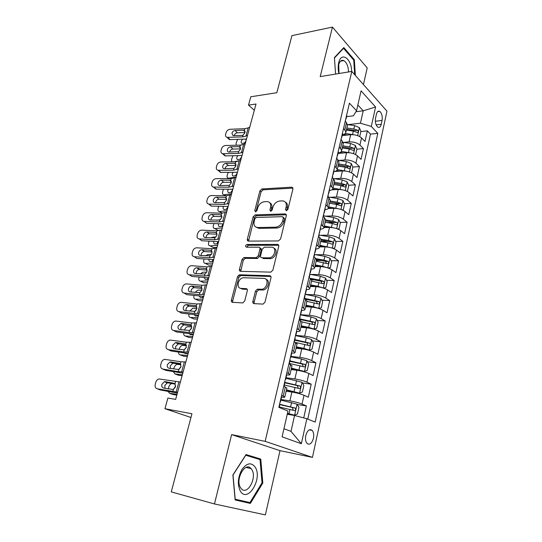 <?xml version="1.0" encoding="UTF-8"?>
<svg xmlns="http://www.w3.org/2000/svg" width="542" height="542" viewBox="0 0 542 542"><rect width="100%" height="100%" fill="white"/><g stroke="black" fill="none" stroke-linecap="round" stroke-linejoin="round"><path stroke-width="0.81" d="M286.372 210.75L287.904 209.347L292.944 188.975L291.867 187.173L261.989 188.928L259.909 190.859L254.767 210.574L255.546 211.841L257.016 210.486L257.687 207.911C258.934 204.28 261.169 202.207 264.408 201.705L267.152 201.59C270.031 201.963 271.169 203.907 270.56 207.403L269.896 210.011L270.715 211.305L272.219 209.93L272.877 207.315C274.13 203.623 276.42 201.522 279.753 201.007L282.599 200.886C285.573 201.272 286.759 203.243 286.169 206.787L285.512 209.436L286.372 210.75M313.405 438.342C314.042 434.847 313.628 432.198 312.158 430.395C309.509 428.62 307.395 430.321 305.796 435.49C305.146 438.979 305.553 441.628 307.009 443.444C309.692 445.239 311.826 443.539 313.405 438.342M252.857 301.46C252.647 302.714 253.039 303.432 254.035 303.622L263.066 304.116L264.963 302.158L270.98 277.802C271.183 276.555 270.776 275.858 269.76 275.702L239.456 274.801L237.525 276.711L231.393 300.221C231.177 301.447 231.542 302.151 232.498 302.334L242.843 302.91L244.706 300.986L247.328 290.729C247.538 289.496 247.159 288.798 246.183 288.635L241.19 288.412C235.858 288.432 237.992 278.127 243.372 277.748L263.771 278.385C269.266 278.256 267.416 288.71 261.813 289.259L257.396 289.164L255.465 291.108L252.857 301.46L254.144 302.185L254.259 303.635M363.431 84.545L367.219 67.913L332.456 27.1L291.935 35.63L276.84 92.709L250.804 96.767L248.507 105.128L256.027 104.017L175.655 399.393L167.891 398.045L164.951 408.722L190.953 417.489M214.463 503.965L265.377 514.9L280.011 450.666L231.624 434.609L214.463 503.965L171.279 491.885L191.943 413.756L164.951 408.722M231.624 434.609L265.16 441.344L351.805 71.402L386.954 111.151L312.456 457.387L265.16 441.344M332.456 27.1L320.2 76.612L351.805 71.402M278.378 240.946L280.587 238.954L286.312 215.797C286.501 214.646 286.101 214.015 285.126 213.907L255.235 214.876L253.141 216.807L247.308 239.198C247.098 240.357 247.47 240.994 248.419 241.102L278.378 240.946M278.744 246.407L272.87 270.153L270.858 272.131L240.553 271.339C239.605 271.196 239.232 270.526 239.449 269.333L242.023 259.469L244.008 257.545L256.237 257.68L258.263 255.729L259.936 249.144C260.14 247.958 259.753 247.301 258.778 247.186L246.353 247.172C245.147 246.312 245.363 245.411 247.003 244.476L277.518 244.422C278.527 244.537 278.934 245.201 278.744 246.407M303.723 417.902L306.379 405.931L297.26 404.495M280.98 399.481L289.889 400.863C294.624 401.676 298.676 402.747 302.043 404.068L304.015 395.26L308.317 397.184L311.203 384.17L302.402 382.97M286.013 377.767L294.895 378.939C299.611 379.664 303.622 380.735 306.941 382.151L308.879 373.485L313.107 375.559L315.945 362.761L307.429 361.792M290.966 356.406L299.814 357.388C304.509 358.018 308.493 359.095 311.758 360.599L313.662 352.076L317.822 354.299L320.613 341.704L312.361 340.938M295.837 335.396L304.658 336.182C309.333 336.731 313.283 337.802 316.501 339.394L318.371 331.013L322.463 333.377L325.207 320.986L317.192 320.403M300.492 314.719L309.421 315.322C314.075 315.79 317.991 316.867 321.162 318.54L323.005 310.295L327.022 312.795L329.726 300.6L321.928 300.193M305.356 299.32L306.203 299.367M305.051 294.374L314.109 294.807C318.743 295.194 322.625 296.264 325.749 298.019L327.558 289.909L331.514 292.538L334.177 280.539L326.575 280.289M311.711 279.801L314.367 279.889M310.241 274.381L318.723 274.618C323.337 274.923 327.178 275.993 330.261 277.829L332.043 269.848L335.932 272.606L338.554 260.797L331.142 260.695M316.298 260.485L321.779 260.56M315.417 254.679L323.262 254.747C327.856 254.977 331.67 256.048 334.699 257.965L336.453 250.106L340.281 252.985L342.862 241.366L335.627 241.393M320.681 241.461L328.615 241.427M320.41 235.269L327.727 235.187C332.3 235.35 336.081 236.42 339.068 238.405L340.803 230.668L344.563 233.677L347.104 222.227L340.024 222.389M327.537 222.674L334.367 222.518M325.254 216.143L332.124 215.94C336.677 216.028 340.423 217.098 343.371 219.158L345.078 211.543L348.777 214.659L351.277 203.392L344.353 203.67M334.461 204.07L339.136 203.88M329.963 197.295L336.453 196.99C340.986 197.01 344.705 198.081 347.612 200.208L349.285 192.708L352.93 195.94L355.389 184.842L348.608 185.235M340.952 185.676L343.567 185.52M334.563 178.731L340.715 178.332C345.227 178.284 348.913 179.355 351.778 181.543L353.431 174.165L357.015 177.498L359.441 166.577L352.795 167.071M346.656 167.525L347.822 167.437M339.055 160.439L344.908 159.965C349.4 159.849 353.059 160.92 355.884 163.169L357.51 155.9L361.047 159.341L363.431 148.583L359.929 145.08C357.144 142.763 353.513 141.692 349.041 141.869L343.445 142.424M356.893 149.179L363.431 148.583M304.015 395.26C300.668 393.898 296.623 392.828 291.901 392.049L286.135 391.209M308.879 373.485C305.58 372.036 301.582 370.965 296.874 370.274L291.129 369.569M313.662 352.076C310.417 350.532 306.447 349.461 301.765 348.858L296.04 348.282M318.371 331.013C315.173 329.387 311.243 328.317 306.576 327.795L300.871 327.341M323.005 310.295C319.855 308.581 315.952 307.51 311.304 307.077L305.627 306.738M327.558 289.909C324.455 288.114 320.586 287.043 315.966 286.691L310.302 286.467M332.043 269.848C328.987 267.978 325.153 266.908 320.546 266.63L314.902 266.515M336.453 250.106C333.438 248.161 329.638 247.091 325.058 246.888L319.434 246.881M340.803 230.668C337.829 228.656 334.062 227.586 329.495 227.457L323.913 227.552M345.078 211.543C342.144 209.456 338.411 208.385 333.865 208.324L328.161 208.535M349.285 192.708C346.399 190.554 342.686 189.483 338.161 189.497L331.853 189.835M353.431 174.165C350.579 171.95 346.907 170.879 342.402 170.954L334.102 171.543M357.51 155.9C354.705 153.623 351.053 152.553 346.568 152.695L338.039 153.447M376.405 114.247L375.559 118.109C374.996 122.275 375.762 125.297 377.855 127.187C379.414 127.905 380.545 126.943 381.236 124.294L382.063 120.466C382.618 116.293 381.839 113.264 379.725 111.388C378.201 110.69 377.096 111.645 376.405 114.247M283.947 428.729L290.986 431.351L294.557 415.497L306.867 418.729L315.146 422.089L377.808 133.359L371.297 126.435L360.43 123.21L347.747 124.667M306.867 418.729L301.359 443.722L282.097 436.845L287.978 411.06L278.839 407.347L349.421 103.176L356.528 110.737L361.067 90.86L375.579 107.011L371.297 126.435M307.768 419.095L370.477 134.118L367.361 130.859L365.01 141.462L361.528 137.919C358.763 135.575 355.146 134.511 350.674 134.707L342.178 135.602M342.388 134.68C344.57 134.294 345.735 133.461 345.891 132.187L344.8 129.931L343.513 128.644M347.442 125.466L346.501 122.6L345.213 121.293M281.63 395.314L284.807 396.981C284.862 397.401 283.662 397.435 281.217 397.096M286.847 388.133L283.744 386.209M286.887 372.672L289.99 374.515C290.024 375.017 288.818 375.132 286.379 374.854M291.989 365.857L288.961 363.723M292.05 350.417L295.085 352.429C295.099 353.011 293.913 353.201 291.521 352.998M297.036 343.96L294.089 341.623M297.124 328.54L300.092 330.722C300.092 331.365 298.954 331.629 296.684 331.508M302.002 322.429L300.647 320.769L299.13 319.895M302.118 307.036L305.017 309.374C305.004 310.085 303.879 310.417 301.643 310.363M306.887 301.257L305.58 299.462L304.089 298.534M307.023 285.885L309.861 288.378C309.828 289.164 308.696 289.557 306.474 289.557M311.691 280.438L310.43 278.5L308.96 277.524M311.846 265.092L314.624 267.734C314.57 268.581 313.439 269.035 311.216 269.096M316.42 259.957L315.2 257.89L313.757 256.867M316.596 244.632L319.306 247.423C319.238 248.338 318.1 248.853 315.884 248.961M321.067 239.808L319.888 237.613L318.472 236.549M321.264 224.517L323.92 227.437C323.838 228.419 322.686 228.988 320.485 229.151M325.112 222.267L332.327 223.473L336.372 224.761C337.612 224.591 337.774 223.819 336.86 222.444L332.856 221.17L325.64 219.971L324.502 217.667L323.113 216.556M325.857 204.72L328.452 207.776C328.357 208.819 327.205 209.449 325.004 209.659M330.139 200.472L329.041 198.047L327.673 196.888M330.376 185.242L332.917 188.426C332.802 189.531 331.65 190.215 329.455 190.466M334.57 181.279L333.513 178.731L332.165 177.539M334.827 166.076L337.307 169.382C337.185 170.547 336.026 171.279 333.831 171.584M338.926 162.383L337.91 159.727L336.582 158.494M339.204 147.207L340.518 148.467L341.636 150.642C341.494 151.862 340.329 152.641 338.147 152.986M343.215 143.779L342.239 141.022L340.932 139.748M355.884 163.169L359.441 166.577M351.778 181.543L355.389 184.842M347.612 200.208L351.277 203.392M343.371 219.158L347.104 222.227M339.068 238.405L342.862 241.366M334.699 257.965L338.554 260.797M330.261 277.829L334.177 280.539M325.749 298.019L329.726 300.6M321.162 318.54L325.207 320.986M316.501 339.394L320.613 341.704M311.758 360.599L315.945 362.761M306.941 382.151L311.203 384.17M302.043 404.068L306.379 405.931M294.557 415.497L287.246 414.264M360.43 123.21L363.221 110.812L357.835 105.006M355.911 111.733L363.221 110.812L375.579 107.011M346.568 116.672L353.384 115.832L356.528 110.737M280.011 450.666L312.456 457.387M248.507 105.128L254.327 110.27M360.843 131.557L367.361 130.859M370.477 134.118L377.808 133.359M238.277 275.411L240.831 275.492M301.359 443.722L290.986 431.351M355.369 75.426L354.326 59.755L343.818 47.561L334.428 57.56L335.573 74.078M250.37 503.43L262.823 482.997L260.763 459.067L246.054 454.555L232.884 474.988L235.153 499.954L250.37 503.43L242.958 501.438L243.209 501.038M353.526 59.898L354.326 59.755M235.12 499.649L242.958 501.438M253.405 457.577L245.709 455.097M253.399 457.448L260.763 459.067M262.023 482.793L249.95 502.583L235.208 499.196L233.013 475.029L245.77 455.239L260.031 459.602L262.023 482.793L262.823 482.997M286.643 210.702L287.348 207.688C287.89 205.032 287.24 203.189 285.397 202.166M269.814 202.803C271.671 203.785 272.314 205.614 271.752 208.291L271.041 211.245M292.965 188.108L263.168 189.829L261.095 191.753L255.926 211.759M285.126 213.907L286.305 214.795L256.447 215.736L254.354 217.66L248.548 241.102M283.385 218.006L282.551 216.678L256.325 217.457L254.855 218.812L254.144 221.556C253.493 225.221 254.699 227.206 257.755 227.525L275.736 227.179C279.103 226.712 281.42 224.591 282.687 220.824L283.385 218.006L284.577 218.887L283.385 217.301M256.21 227.247L258.974 228.365L257.755 227.525M284.577 218.887L283.879 221.698C282.619 225.465 280.302 227.572 276.942 228.04L258.974 228.365M259.882 247.911L260.011 247.999C260.987 248.121 261.373 248.771 261.169 249.957L259.503 256.535L257.484 258.48L245.262 258.331L243.277 260.248L240.756 271.346M278.71 245.255L248.243 245.282L246.773 247.172M268.825 257.836L269.225 257.823C274.93 257.585 277.165 246.915 271.488 247.199L264.34 247.193L262.267 249.151L260.594 255.756C260.39 256.955 260.783 257.619 261.766 257.755L268.825 257.836L270.458 258.629C275.377 258.473 278.337 249.564 273.934 248.243M270.058 258.642L263.005 258.554M266.034 279.333C270.533 280.512 268.053 289.55 263.08 290.004L258.663 289.909L256.739 291.853L254.144 302.185M240.424 288.29L242.47 289.15L241.19 288.412M247.247 289.36L242.47 289.15M270.905 276.481L240.729 275.56L238.798 277.463L232.694 300.932L232.782 302.348M359.719 136.577L360.884 131.367L359.373 127.634L354.603 125.609L347.578 124.64M353.953 134.768L345.268 133.461M243.263 144.599L240.797 145.107M347.659 135.026L343.465 134.436M346.365 130.134L353.357 131.103L357.374 132.492C358.411 132.289 358.513 131.543 357.679 130.276L353.838 128.976L346.853 128.007M346.575 129.213L355.179 130.547L357.679 130.276M236.244 145.229L236.109 143.054L237.626 139.382M242.41 139.233L241.278 141.225C240.987 142.526 241.292 143.251 242.186 143.406L245.479 142.77M246 140.873L244.462 142.986M247.538 135.215L245.926 136.13L242.606 136.882L227.748 137.363L230.052 139.606L229.293 139.518L227.796 137.411M246.502 139.037L230.052 139.606M346.724 114.789L346.758 115.866M249.781 126.97L248.168 127.912L244.848 128.698L230.011 129.274C228.121 129.538 226.807 130.649 226.082 132.614L225.628 134.226C225.276 135.798 225.729 136.814 226.99 137.275L227.748 137.363M245.113 131.625L243.29 130.209L244.367 130.459L245.011 132.668L243.087 135.114L241.854 135.446L233.026 135.642L231.929 133.203C232.518 131.625 233.575 130.73 235.099 130.52L237.369 132.804L245.045 132.526M237.369 132.804C235.845 133.014 234.794 133.901 234.212 135.473L234.158 135.703M243.29 130.209L235.099 130.52M345.43 120.392L345.457 121.449M345.552 119.85L345.932 118.224M351.629 71.429C351.683 58.624 341.155 51.178 338.689 62.764C337.93 66.131 337.998 69.722 338.892 73.529M348.533 71.937C348.33 66.307 346.758 62.526 343.818 60.596C341.453 59.701 339.753 61.09 338.709 64.755L339.035 73.509M343.052 60.338L343.255 60.697M334.461 57.987L343.526 48.319L353.723 60.121L354.692 74.66M343.018 48.414L343.526 48.319M255.248 467.231C251.393 462.143 246.996 462.841 242.044 469.331C237.809 477.211 237.227 484.453 240.302 491.066C247.619 503.681 262.816 478.701 255.248 467.231M251.854 469.69L251.041 468.579C245.208 461.276 234.971 479.514 240.533 487.692L241.21 488.613C247.22 496.032 257.267 477.773 251.854 469.69M355.552 154.531L356.893 149.145L355.356 145.439L350.545 143.434L343.201 142.383M350.254 152.844L341.392 151.414M240.167 160.588L233.548 161.807M343.77 152.939L340.18 152.417M342.246 148L349.278 149.016L353.303 150.385C354.38 150.188 354.488 149.436 353.641 148.149L349.773 146.855L342.74 145.839M342.476 146.997L351.135 148.379L353.641 148.149M232.471 161.821C231.603 161.435 231.339 160.527 231.685 159.084L232.924 155.764M237.708 155.683L236.861 157.336C236.563 158.698 236.881 159.45 237.823 159.592L241.061 159.023M241.63 156.929L240.025 159.219M351.121 172.661L351.623 172.668L352.849 167.193L351.284 163.515L346.426 161.536L338.486 160.357M346.507 171.211L337.28 169.619M236.17 176.997L228.765 178.203L229.517 178.67M339.848 171.136L336.589 170.642M338.059 166.143L345.139 167.2L349.17 168.555C350.281 168.359 350.41 167.607 349.543 166.292L345.64 165.005L338.567 163.948M338.31 165.053L347.029 166.482L349.543 166.292M228.765 178.203L228.453 178.223C227.227 178.061 226.813 177.098 227.2 175.33L228.209 172.37M232.985 172.349L232.382 173.677C232.078 175.093 232.416 175.865 233.399 176.001L236.576 175.5M237.2 173.203L235.54 175.669M351.623 172.668L351.189 172.695M346.629 191.102L347.49 191.075L348.736 185.52L347.144 181.868L342.246 179.917L333.289 178.535M342.713 189.876L332.991 188.094M231.617 193.718L224.212 194.768L225.919 195.797M335.898 189.619L332.7 189.111M333.811 184.558L340.932 185.669L344.969 186.997C346.121 186.814 346.263 186.055 345.383 184.72L341.44 183.44L334.326 182.336M334.082 183.379L342.856 184.869L345.383 184.72M224.212 194.768L223.975 194.788C222.694 194.639 222.254 193.643 222.654 191.793L223.46 189.205M228.243 189.253L227.843 190.242C227.525 191.719 227.884 192.518 228.914 192.64L232.03 192.207M232.708 189.707L230.994 192.356M347.49 191.075L346.663 191.116M342.083 209.849L343.296 209.768L344.556 204.131L342.944 200.506L337.998 198.582L327.944 196.97M338.872 208.853L328.669 206.854M227.003 210.682L219.591 211.563L222.396 213.196M331.928 208.399L328.452 207.83M329.495 203.264L336.663 204.429L340.708 205.73C341.9 205.553 342.049 204.788 341.155 203.433L337.178 202.159L330.017 201.007M329.787 201.997L338.621 203.541L341.155 203.433M219.591 211.563L219.435 211.576C218.101 211.448 217.633 210.418 218.047 208.494L218.683 206.278M223.467 206.394L223.243 207.03C222.918 208.575 223.29 209.402 224.374 209.51L227.423 209.144M221.78 213.189L221.36 212.694M229.002 203.331L224.083 204.47L209.043 204.117L211.502 206.095L228.155 206.448L226.393 209.273M242.999 151.889L241.4 152.742L238.073 153.42L223.168 153.704L225.506 155.886L224.869 155.818L223.257 153.786M242.01 155.534L225.506 155.886M342.51 132.939L342.558 133.976M245.275 143.522L243.67 144.402L240.35 145.12L225.465 145.507C223.568 145.751 222.247 146.862 221.509 148.847L221.048 150.48C220.682 152.139 221.177 153.19 222.525 153.637L223.168 153.704M240.587 147.993L238.778 146.638L239.855 146.909L240.499 149.165L238.561 151.631L228.561 152.058C227.484 151.692 227.084 150.852 227.376 149.531C227.965 147.932 229.029 147.038 230.56 146.841L232.87 149.064L240.567 148.887M232.87 149.064C231.346 149.253 230.282 150.141 229.7 151.733L229.618 152.099M238.778 146.638L230.56 146.841M341.196 138.63L341.243 139.646M341.345 137.98L341.711 136.428M238.399 168.792L233.473 170.195L218.528 170.276L220.906 172.39L218.67 170.405M237.457 172.268L220.906 172.39M338.235 151.374L338.289 152.37M240.709 160.31L235.784 161.78L220.851 161.956C218.948 162.18 217.62 163.298 216.875 165.303L216.407 166.963C216.034 168.711 216.563 169.795 218.006 170.222L218.528 170.276M235.987 164.585L234.205 163.305L235.289 163.589L235.926 165.906L233.975 168.379L224.042 168.697C222.891 168.352 222.457 167.478 222.755 166.082C223.358 164.463 224.422 163.569 225.96 163.393L228.311 165.547L236.014 165.479M228.311 165.547C226.78 165.723 225.709 166.611 225.12 168.223L225.025 168.731M234.205 163.305L225.96 163.393M336.9 157.153L336.955 158.129M337.07 156.401L337.415 154.917M233.737 185.94L228.812 187.207L213.812 187.078L216.238 189.124L214.029 187.254M232.836 189.239L216.238 189.124M333.892 170.1L333.96 171.048M236.075 177.336L231.156 178.67L216.177 178.643C214.266 178.846 212.931 179.958 212.173 181.997L211.705 183.677C211.319 185.52 211.888 186.644 213.426 187.044L213.812 187.078M231.319 181.407L229.564 180.201L230.648 180.506L231.278 182.878L229.32 185.364L219.463 185.567C218.23 185.242 217.769 184.341 218.074 182.871C218.677 181.231 219.754 180.337 221.299 180.174L223.683 182.261L231.387 182.302M223.683 182.261C222.145 182.417 221.075 183.311 220.472 184.944L220.364 185.601M229.564 180.201L221.299 180.174M332.531 175.967L332.598 176.902M332.727 175.113L333.059 173.697M329.475 189.124L329.556 190.025M231.38 194.605L226.461 195.804L211.434 195.567C209.517 195.743 208.175 196.861 207.41 198.921L206.929 200.628C206.536 202.566 207.152 203.724 208.785 204.097L209.043 204.117M226.576 198.474L224.862 197.342L225.946 197.667L226.57 200.093L224.598 202.593L214.822 202.681C213.507 202.376 213.013 201.448 213.324 199.896C213.934 198.237 215.018 197.335 216.57 197.2L218.995 199.212L226.692 199.361M218.995 199.212C217.45 199.354 216.373 200.242 215.763 201.895L215.648 202.708M211.502 206.095L209.327 204.348M224.862 197.342L216.57 197.2M328.093 195.086L328.174 195.974M328.317 194.117L328.635 192.776M337.483 228.914L339.035 228.758L340.322 223.026L338.675 219.435L333.682 217.538L323.56 215.858M220.404 219.713L216.509 220.269M334.976 228.141L324.272 225.906M222.322 227.884L214.903 228.595L216.746 229.666M221.102 230.147L218.182 230.418M327.951 227.484L324.062 226.827M325.424 220.906L334.319 222.498L336.86 222.444M214.903 228.595L214.835 228.602C213.44 228.487 212.952 227.43 213.372 225.418L213.88 223.589M218.663 223.778L218.575 224.063C218.243 225.675 218.636 226.529 219.767 226.617L222.748 226.326M222.958 223.921L221.739 226.427M224.198 220.98L219.286 221.969L204.198 221.4L206.698 223.311L204.578 221.692M223.406 223.907L206.698 223.311M324.99 208.453L325.085 209.307M226.61 212.125L221.698 213.189L206.624 212.728C204.7 212.877 203.352 213.995 202.579 216.089L202.091 217.816C201.685 219.862 202.349 221.055 204.083 221.393L204.198 221.4M221.753 215.777L220.093 214.727L221.177 215.072L221.793 217.559L219.808 220.072L210.113 220.032C208.724 219.754 208.189 218.799 208.507 217.159C209.124 215.479 210.215 214.578 211.766 214.463L214.239 216.407L221.922 216.665M214.239 216.407C212.688 216.522 211.604 217.417 210.987 219.09L210.879 220.066M220.093 214.727L211.766 214.463M323.588 214.51L323.682 215.35M323.838 213.426L324.13 212.166M332.829 248.304L334.705 248.04L336.013 242.227L334.346 238.67L329.299 236.793L319.116 235.045M216.109 236.901L212.539 237.2L210.973 237.924M331.026 247.741L319.807 245.269M217.572 245.33L210.154 245.865L213.473 247.633L217.017 247.389M323.974 246.888L319.611 246.122M320.661 241.563L327.924 242.823L331.975 244.09C333.249 243.927 333.425 243.148 332.497 241.752L328.459 240.485L321.149 239.225M320.993 240.106L329.949 241.759L332.497 241.752M210.154 245.865C208.711 245.763 208.203 244.672 208.636 242.586L209.029 241.156M213.819 241.414C213.514 243.046 213.941 243.9 215.086 243.968L218.006 243.751M217.864 241.617L217.03 243.825M219.327 238.887L214.422 239.733L199.28 238.934L201.827 240.763L218.582 241.617M320.43 228.094L320.539 228.9M221.773 229.903L216.868 230.817L201.746 230.133C199.815 230.262 198.46 231.38 197.674 233.494L197.186 235.248C196.766 237.389 197.471 238.615 199.28 238.934M216.854 233.331L215.249 232.362L216.339 232.735L216.949 235.275L214.95 237.809L205.33 237.633C203.86 237.382 203.291 236.393 203.623 234.679C204.246 232.972 205.343 232.071 206.902 231.976L209.408 233.846L217.078 234.219M209.408 233.846C207.857 233.941 206.766 234.835 206.143 236.536L206.041 237.667M215.249 232.362L206.902 231.976M319.008 234.252L319.116 235.038M319.563 231.861L320.607 228.616M319.285 233.046L319.733 232.376M328.127 268.012L330.308 267.633L331.636 261.725L329.942 258.202L324.848 256.359L314.468 254.51M211.563 254.367L207.694 254.598L205.621 255.831M327.009 267.667L322.592 266.257L315.268 264.93M212.762 263.026L205.337 263.385L208.704 265.092L212.24 264.936M320.017 266.617L315.085 265.722M316.135 261.169L327.531 263.737C328.818 263.568 329.008 262.775 328.1 261.38L323.987 260.106L316.108 258.697M316.494 259.611L325.552 261.339L326.318 263.012M205.337 263.385C203.894 263.243 203.385 262.111 203.826 259.991L204.11 258.974M208.941 259.313C208.792 260.756 209.239 261.508 210.276 261.569L213.196 261.42M212.803 259.571L212.254 261.468M214.381 257.064L209.483 257.755L194.3 256.718L196.888 258.473L213.697 259.591M315.803 248.053L315.918 248.812M216.861 247.945L211.963 248.71L196.699 247.789C194.802 247.945 193.467 249.063 192.708 251.156L192.207 252.938C191.78 255.113 192.478 256.366 194.3 256.718M211.875 251.136L210.337 250.262L211.434 250.655L212.037 253.256L210.018 255.797L200.371 255.478C198.9 255.201 198.331 254.191 198.663 252.443C199.273 250.77 200.344 249.869 201.868 249.733L204.517 251.535L212.152 252.016M204.517 251.535L204.422 251.529C202.898 251.657 201.834 252.558 201.231 254.225L201.143 255.533M210.337 250.262L201.963 249.74M314.353 254.313L314.475 255.052M314.658 252.985L314.916 251.888M323.371 288.059L325.844 287.538L327.192 281.535L325.471 278.046L320.322 276.23L309.719 274.279M206.834 272.098L202.755 272.247L200.323 274.001M322.924 287.924L318.032 286.291L310.661 284.909M207.877 280.98L200.445 281.149L203.86 282.802L207.396 282.728M316.122 286.698L310.491 285.641M311.542 281.088L323.025 283.703C324.306 283.52 324.509 282.728 323.628 281.325L319.455 280.045L310.166 278.324M311.42 279.34L321 281.203L321.806 282.951M200.445 281.149C199.002 280.973 198.507 279.801 198.955 277.646L199.117 277.05M204.029 277.47L205.398 279.428L208.318 279.354M207.742 277.782L207.423 279.374M209.361 275.505L204.476 276.041L189.239 274.76L191.875 276.434L208.731 277.822M311.094 268.344L311.23 269.049M211.881 266.251L206.99 266.86L191.536 265.695C189.686 265.905 188.392 267.03 187.661 269.076L187.153 270.878C186.719 273.087 187.417 274.381 189.239 274.76M206.807 269.205L205.35 268.419L206.448 268.832L207.044 271.501L205.018 274.056L195.337 273.588C193.86 273.283 193.291 272.247 193.636 270.472C194.219 268.832 195.255 267.931 196.739 267.762L199.551 269.482L207.152 270.079M199.551 269.482L199.341 269.476C197.857 269.645 196.827 270.546 196.245 272.172L196.184 273.656M205.35 268.419L196.956 267.768M309.624 274.706L309.76 275.39M309.956 273.256L310.193 272.24M318.459 308.412L321.304 307.761L322.673 301.657L320.925 298.215L315.722 296.433L305.044 294.401M201.963 290.092L197.742 290.153L195.039 292.436M318.621 308.425L313.398 306.657L305.973 305.221M202.918 299.191L195.493 299.177L198.948 300.763L202.484 300.783M312.565 307.185L305.823 305.878M306.874 301.332L318.439 303.994C319.726 303.798 319.943 302.998 319.089 301.589L304.441 298.317M305.085 299.15L316.413 301.406L317.212 303.202M195.493 299.177C194.05 298.954 193.555 297.748 194.009 295.559L194.056 295.397M199.083 295.905L200.445 297.544L203.365 297.544M202.674 296.264L202.539 297.544M204.273 294.218L199.388 294.597L184.111 293.066L186.787 294.665L203.697 296.332M306.311 288.967L306.454 289.618M206.827 284.828L201.942 285.282L186.292 283.873C184.497 284.13 183.243 285.255 182.546 287.253L182.031 289.082C181.59 291.325 182.281 292.653 184.111 293.066M201.658 287.545L200.296 286.84L201.394 287.28L201.983 290.011L199.944 292.585L190.228 291.962C188.752 291.637 188.182 290.566 188.535 288.764C189.09 287.165 190.093 286.264 191.536 286.047L194.51 287.687L202.064 288.405M194.51 287.687L194.178 287.687C192.742 287.89 191.746 288.791 191.19 290.383L191.157 292.057M200.296 286.84L191.868 286.054M304.814 295.431L304.963 296.067M305.173 293.852L305.39 292.931M313.161 329.021L316.691 328.317L318.086 322.117L316.304 318.71L311.047 316.962L300.302 314.841M196.942 308.344L192.661 308.31L189.754 311.155M310.038 328.289L301.081 326.447M313.967 329.082L308.683 327.348L301.216 325.857M197.891 317.673L190.459 317.463L193.961 318.987L197.505 319.096M301.982 321.88L313.784 324.617C315.071 324.407 315.302 323.601 314.475 322.192L299.685 318.825M299.543 319.441L311.758 321.934L312.551 323.791M188.921 314.014C188.582 316.088 189.097 317.233 190.459 317.463M194.124 314.624L195.425 315.925L198.345 316M195.012 311.284L196.163 310.241M197.593 315.024L197.586 315.979M199.104 313.222L194.232 313.432L178.907 311.643L181.631 313.154L198.589 315.112M301.44 309.936L301.609 310.532M201.699 303.683L196.821 303.974L180.974 302.321C179.233 302.619 178.027 303.744 177.349 305.695L176.827 307.558C176.38 309.834 177.071 311.196 178.907 311.643M196.414 306.149L195.161 305.546L196.265 306.006L196.841 308.805L194.788 311.386L185.046 310.613C183.562 310.254 183 309.157 183.352 307.328C183.887 305.769 184.856 304.861 186.252 304.611L189.402 306.169L196.888 306.996M189.402 306.169L188.941 306.162C187.552 306.406 186.59 307.307 186.055 308.865L186.069 310.735M195.161 305.546L186.712 304.618M299.922 316.514L300.085 317.09M300.315 314.8L300.512 313.96M307.483 349.908L309.231 350.085L312.002 349.204L313.418 342.903L311.609 339.543L306.305 337.822L295.776 335.681M191.78 326.867L187.505 326.731C186.143 327.117 185.127 328.262 184.463 330.159M306.494 349.671L296.257 347.354M309.231 350.085L303.899 348.384L296.379 346.833M192.789 336.426L185.357 336.013L188.907 337.47L192.444 337.673M295.722 342.497L309.048 345.579C310.336 345.356 310.58 344.536 309.78 343.127L294.848 339.671M294.719 340.213L307.023 342.801L307.802 344.719M183.752 332.91C183.582 334.773 184.124 335.803 185.357 336.013M189.151 333.635L190.323 334.57L193.25 334.726M189.517 330.491L191.326 328.682M192.518 334.082L192.573 334.692M193.853 332.51L188.989 332.551L173.623 330.498L176.394 331.928L193.399 334.17M296.494 331.257L296.677 331.799M196.489 322.829L191.617 322.951L175.581 321.04C173.894 321.386 172.729 322.51 172.085 324.414L171.55 326.298C171.089 328.615 171.78 330.017 173.623 330.498M191.082 325.037L189.951 324.522L191.055 325.017L191.624 327.876L189.558 330.478L179.781 329.543C178.298 329.157 177.735 328.032 178.101 326.169L180.899 323.459L184.212 324.915L191.624 325.857M184.212 324.915L183.636 324.922L180.852 327.612L180.92 329.692M189.951 324.522L181.475 323.452M294.95 337.944L295.126 338.465M295.37 336.094L295.546 335.356M291.352 368.607L304.421 371.439L307.239 370.443L308.676 364.034L306.833 360.721L301.474 359.034L290.878 356.805M186.448 345.647L182.281 345.43C180.899 345.85 179.89 347.036 179.267 348.973L179.131 349.454M304.421 371.439L291.454 368.154M187.607 355.457L180.181 354.841L183.772 356.229L187.315 356.534M289.34 363.425L304.238 366.887C305.525 366.649 305.783 365.823 305.01 364.414L289.936 360.864M289.828 361.331L302.212 364.007L302.978 365.992M178.542 352.104C178.528 353.736 179.07 354.644 180.181 354.841M184.226 352.964L185.154 353.499L188.074 353.736M184.104 349.908L186.258 347.476M188.521 352.097L183.67 351.961L168.257 349.637L171.076 350.972L188.135 353.526M291.46 352.944L291.657 353.425M191.197 342.266L186.34 342.219L170.107 340.044C168.481 340.43 167.356 341.555 166.733 343.411L166.198 345.329C165.73 347.679 166.414 349.116 168.257 349.637M185.662 344.217L184.659 343.791L185.77 344.312L186.333 347.239L184.246 349.854L174.443 348.757C172.952 348.337 172.397 347.178 172.762 345.288L175.459 342.585L178.948 343.946L186.265 345.003M178.948 343.946L178.25 343.96L175.561 346.65L175.71 348.94M184.659 343.791L176.164 342.571M289.889 359.746L290.085 360.2M290.349 357.747L290.498 357.11M286.366 390.213L299.523 393.146L302.395 392.029L303.859 385.518L301.982 382.246L285.891 378.282M180.926 364.685L176.977 364.4C175.628 364.841 174.646 366.013 174.036 367.923L173.725 369.041M299.523 393.146L286.454 389.833M182.349 374.779L174.924 373.939L178.569 375.26L182.105 375.667M284.333 385.016L299.34 388.553C300.634 388.302 300.905 387.469 300.153 386.053L284.936 382.408M284.848 382.801L297.314 385.572L298.066 387.625M173.298 371.595L174.924 373.939M178.745 369.4L181.028 366.582M183.108 371.988L178.271 371.663L162.81 369.068L165.683 370.308L182.79 373.167M286.345 374.996L286.555 375.416M185.825 362.002L180.981 361.771L164.558 359.339C162.993 359.759 161.902 360.877 161.306 362.693L160.757 364.637C160.283 367.029 160.967 368.506 162.81 369.068M180.147 363.696L179.294 363.357L180.398 363.899L180.953 366.9L178.86 369.529L169.023 368.255C167.532 367.808 166.97 366.622 167.349 364.698L169.944 362.009L170.764 361.981L173.603 363.269L180.804 364.427M173.603 363.269L172.783 363.289L170.202 365.965L170.432 368.492M179.294 363.357L170.764 361.981M284.746 381.914L284.957 382.313M285.234 379.773L285.363 379.237M287.409 413.573L294.55 415.219L297.47 413.986L298.954 407.36L297.05 404.136L280.831 400.125M294.55 415.219L287.477 413.275M177.017 394.386L169.592 393.329L173.284 394.583L176.821 395.091M279.238 406.967L294.367 410.585C295.654 410.314 295.939 409.474 295.221 408.058L279.557 404.244M279.699 404.617L292.341 407.503L293.066 409.63M168.237 388.932L168.725 387.157C169.321 385.274 170.276 384.102 171.597 383.648L172.153 383.587M168.027 391.392L169.592 393.329M173.284 389.542L175.649 385.999M177.613 392.184L157.288 388.79L160.208 389.935L177.363 393.119M281.135 397.435L281.373 397.794M180.371 382.049L158.935 378.933C157.417 379.386 156.374 380.498 155.791 382.273L155.236 384.244C154.755 386.676 155.432 388.187 157.288 388.79M174.538 383.472L173.84 383.221L174.951 383.79L175.493 386.866L173.386 389.508L163.521 388.058C162.024 387.577 161.469 386.365 161.848 384.407L164.355 381.731L165.29 381.69L168.176 382.876L175.242 384.142M168.176 382.876L167.241 382.909L164.754 385.579L165.107 388.35M173.84 383.221L165.29 381.69M280.038 402.178L280.139 401.744M289.889 400.863L291.901 392.049M294.895 378.939L296.874 370.274M299.814 357.388L301.765 348.858M304.658 336.182L306.576 327.795M309.421 315.322L311.304 307.077M314.109 294.807L315.966 286.691M318.723 274.618L320.546 266.63M323.262 254.747L325.058 246.888M327.727 235.187L329.495 227.457M332.124 215.94L333.865 208.324M336.453 196.99L338.161 189.497M340.715 178.332L342.402 170.954M344.908 159.965L346.568 152.695M349.041 141.869L350.674 134.707M344.8 129.931L346.501 122.6M283.242 396.006L285.343 386.92M288.466 373.418L290.532 364.495M293.601 351.216L295.634 342.442M298.656 329.394L300.647 320.769M303.615 307.944L305.58 299.462M308.5 286.84L310.43 278.5M313.303 266.095L315.2 257.89M318.018 245.682L319.888 237.613M322.666 225.607L324.502 217.667M327.239 205.858L329.041 198.047M331.731 186.421L333.513 178.731M336.162 167.295L337.91 159.727M340.518 148.467L342.239 141.022M359.929 145.08L361.528 137.919M375.342 121.239L382.063 120.466M376.134 124.863L381.236 124.294M287.348 207.688L286.169 206.787M271.095 210.892L269.896 210.011M271.752 208.291L270.56 207.403M255.973 211.434L254.767 210.574M261.095 191.753L259.909 190.859M263.168 189.829L261.989 188.928M292.863 188.108L291.704 187.173M286.691 210.33L285.512 209.436M248.541 240.011L247.308 239.198M254.354 217.66L253.141 216.807M256.447 215.736L255.235 214.876M286.264 214.795L285.078 213.907M276.894 228.04L275.688 227.179M283.879 221.698L282.687 220.824M240.716 270.099L239.449 269.333M243.277 260.248L242.023 259.469M245.397 258.331L244.144 257.538M257.342 258.48L256.095 257.687M259.503 256.535L258.263 255.729M261.169 249.957L259.936 249.144M248.297 245.282L247.057 244.469M278.703 245.235L277.518 244.422M256.739 291.853L255.465 291.108M258.947 289.895L257.68 289.143M262.308 290.045L261.041 289.299M247.159 289.198L246.183 288.635M232.694 300.932L231.393 300.221M238.798 277.463L237.525 276.711M240.926 275.546L239.659 274.794M270.865 276.393L269.76 275.702M357.625 135.635L359.407 127.722M353.838 128.976L354.603 125.609M352.585 134.491L353.357 131.103M245.289 139.145L246.285 139.829M243.087 135.114L242.606 136.882M244.848 128.698L244.367 130.459M248.168 127.912L245.926 136.13M353.567 153.664L355.396 145.527M349.773 146.855L350.545 143.434M348.492 152.451L349.278 149.016M241.42 155.588L241.908 155.913M349.441 171.97L351.324 163.603M345.64 165.005L346.426 161.536M344.346 170.689L345.139 167.2M345.247 190.567L347.185 181.956M341.44 183.44L342.246 179.917M340.125 189.212L340.932 185.669M340.993 209.449L342.984 200.601M337.178 202.159L337.998 198.582M335.844 208.02L336.663 204.429M238.561 151.631L238.073 153.42M240.35 145.12L239.855 146.909M243.67 144.402L241.4 152.742M233.975 168.379L233.473 170.195M235.784 161.78L235.289 163.589M239.11 161.137L236.807 169.585M229.32 185.364L228.812 187.207M231.156 178.67L230.648 180.506M234.483 178.101L232.145 186.672M224.598 202.593L224.083 204.47M226.461 195.804L225.946 197.667M229.788 195.31L227.416 204.009M336.67 228.629L338.723 219.53M332.856 221.17L333.682 217.538M331.501 227.125L332.327 223.473M219.808 220.072L219.286 221.969M221.698 213.189L221.177 215.072M225.032 212.769L222.62 221.59M332.28 248.114L334.387 238.758M328.459 240.485L329.299 236.793M327.077 246.535L327.924 242.823M214.95 237.809L214.422 239.733M216.868 230.817L216.339 232.735M220.201 230.479L217.755 239.435M327.815 267.911L329.983 258.29M323.987 260.106L324.848 256.359M322.592 266.257L323.452 262.484M325.505 261.325L328.073 261.366M210.018 255.797L209.483 257.755M211.963 248.71L211.434 250.655M215.296 248.453L212.823 257.538M323.283 288.032L325.512 278.134M319.455 280.045L320.322 276.23M318.032 286.291L318.906 282.463M321 281.203L323.567 281.291M205.018 274.056L204.476 276.041M206.99 266.86L206.448 268.832M210.323 266.691L207.81 275.912M318.689 308.405L320.966 298.303M314.841 300.309L315.722 296.433M313.398 306.657L314.285 302.761M316.413 301.406L318.994 301.542M199.944 292.585L199.388 294.597M201.942 285.282L201.394 287.28M205.276 285.2L202.728 294.557M314.035 329.069L316.345 318.798M310.153 320.898L311.047 316.962M308.683 327.348L309.584 323.391M311.758 321.934L314.346 322.124M194.788 311.386L194.232 313.432M196.821 303.974L196.265 306.006M200.154 303.987L197.566 313.486M309.299 350.064L311.657 339.631M305.39 341.826L306.305 337.822M303.899 348.384L304.814 344.36M307.023 342.801L309.618 343.045M189.558 330.478L188.989 332.551M191.617 322.951L191.055 325.017M194.957 323.059L192.329 332.7M304.489 371.412L306.88 360.803M300.546 363.106L301.474 359.034M299.028 369.773L299.963 365.681M302.212 364.007L304.814 364.312M184.246 349.854L183.67 351.961M186.34 342.219L185.77 344.312M189.673 342.415L187.004 352.205M299.597 393.119L302.029 382.327M295.62 384.739L296.562 380.599M294.082 391.52L295.024 387.361M297.314 385.572L299.936 385.938M178.86 369.529L178.271 371.663M180.981 361.771L180.398 363.899M184.314 362.07L181.604 372.015M294.624 415.192L297.097 404.217M290.614 406.737L291.576 402.53M289.049 413.627L290.011 409.4M292.341 407.503L294.97 407.923M173.386 389.508L172.79 391.676M175.54 381.636L174.951 383.79M178.874 382.035L176.123 392.13M309.245 429.867L312.158 430.395M345.891 132.187L347.578 124.884M341.636 150.642L343.343 143.224M337.307 169.382L339.048 161.855M332.917 188.426L334.685 180.777M328.452 207.776L330.247 199.998M323.92 227.437L325.742 219.537M319.306 247.423L321.162 239.388M314.624 267.734L316.508 259.571M309.861 288.378L311.772 280.078M305.017 309.374L306.962 300.932M300.092 330.722L302.07 322.138M295.085 352.429L297.097 343.703M289.99 374.515L292.036 365.633M284.807 396.981L286.894 387.95M377.666 111.638L379.725 111.388M292.951 188.04L291.867 187.173M276.942 228.04L275.736 227.179M245.262 258.331L244.008 257.545M257.484 258.48L256.237 257.68M248.243 245.282L247.003 244.476M270.458 258.629L269.225 257.823M258.663 289.909L257.396 289.164M263.08 290.004L261.813 289.259M240.729 275.56L239.456 274.801M345.444 121.523L345.552 121.062M346.053 118.894L346.846 115.473M244.977 131.13L243.859 130.263M229.293 139.518L226.99 137.275M340.512 61.178L343.818 60.596M246.095 467.434L251.041 468.579M228.453 178.223L229.158 178.67M223.975 194.788L225.648 195.797M219.435 211.576L222.227 213.196M341.162 139.971L341.325 139.28M341.833 137.079L342.639 133.603M240.458 147.573L239.266 146.679M224.869 155.818L222.525 153.637M336.819 158.711L337.036 157.776M337.551 155.54L338.371 152.011M235.872 164.246L234.605 163.332M220.384 172.342L218.006 170.222M332.402 177.749L332.68 176.563M333.201 174.294L334.035 170.71M231.217 181.15L229.876 180.222M215.845 189.09L213.426 187.044M327.917 197.092L328.249 195.655M328.784 193.352L329.631 189.707M226.502 198.291L225.079 197.356M211.245 206.075L208.785 204.097M214.835 228.602L218.114 230.425M323.357 216.753L323.75 215.052M324.292 212.708L325.153 209.002M221.705 215.682L220.208 214.734M206.583 223.297L204.083 221.393M318.723 236.739L319.177 234.761M216.847 233.311L215.269 232.362M325.552 261.339L328.1 261.38M314.014 257.05L314.536 254.794M315.098 252.369L315.986 248.548M201.868 249.733L204.422 251.529M321.088 281.237L323.628 281.325M309.225 277.7L309.814 275.153M310.383 272.694L311.284 268.805M196.739 267.762L199.341 269.476M316.548 301.454L319.089 301.589M304.353 298.696L305.01 295.851M305.593 293.344L306.508 289.394M191.536 286.047L194.178 287.687M311.935 322.002L314.475 322.192M299.401 320.051L300.132 316.894M300.722 314.346L301.65 310.329M186.252 304.611L188.941 306.162M307.246 342.89L309.78 343.127M294.36 341.765L295.166 338.289M295.769 335.701L296.718 331.616M180.899 323.459L183.636 324.922M302.477 364.116L305.01 364.414M289.238 363.858L290.119 360.051M290.729 357.422L291.698 353.269M175.459 342.585L178.25 343.96M297.626 385.701L300.153 386.053M284.028 386.338L284.99 382.185M285.607 379.508L286.589 375.288M169.944 362.009L172.783 363.289M292.694 407.652L295.221 408.058M279.123 407.462L279.767 404.705M280.397 401.981L281.393 397.686M164.355 381.731L167.241 382.909"/></g></svg>
